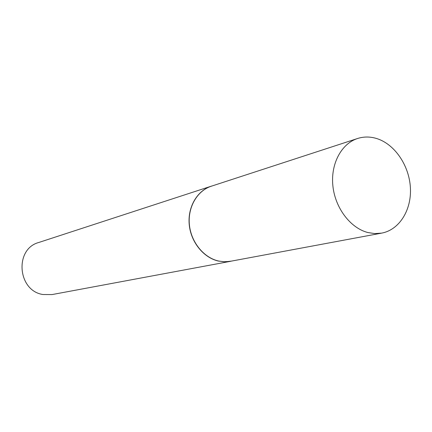 <?xml version="1.0" encoding="UTF-8"?>
<svg xmlns="http://www.w3.org/2000/svg" width="432" height="432" viewBox="0 0 432 432"><rect width="100%" height="100%" fill="white"/><g stroke="black" fill="none" stroke-linecap="round" stroke-linejoin="round"><path stroke-width="0.65" d="M357.55 138.505L211.313 186.214C197.267 190.717 187.699 207.09 189.367 224.527C190.955 241.963 203.575 257.618 218.479 260.998L223.652 261.738L229.63 261.441L381.688 233.118C399.433 229.829 411.674 209.92 410.4 187.78C409.239 165.64 394.859 144.288 376.888 138.602C370.294 136.539 363.847 136.507 357.55 138.505C341.339 143.678 330.512 163.966 332.888 185.976C335.167 207.986 350.341 227.993 367.762 232.513L374.792 233.599L381.688 233.118M212.614 185.792L211.189 186.214C197.132 190.723 187.558 207.106 189.227 224.559C190.814 242.006 203.445 257.677 218.36 261.058L225.261 261.841L231.817 261.047M211.189 186.214L38.75 242.487C14.267 248.951 17.523 290.876 42.957 294.516L52.04 294.575L230.364 261.355"/></g></svg>

